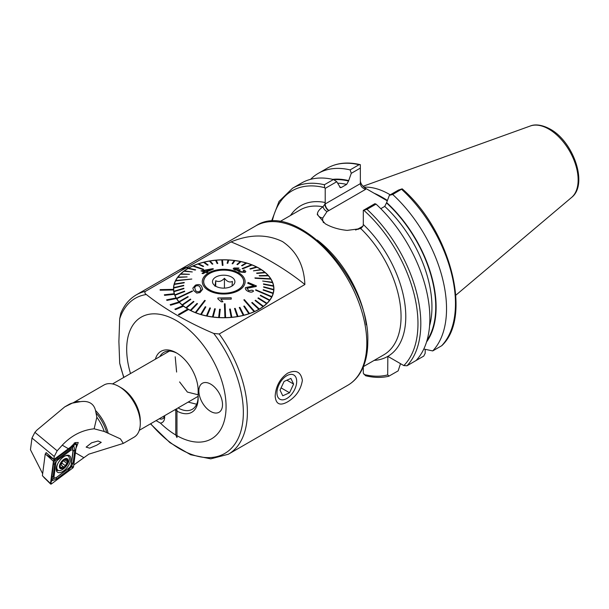 <?xml version="1.0" encoding="UTF-8"?>
<svg xmlns="http://www.w3.org/2000/svg" width="609" height="609" viewBox="0 0 609 609"><rect width="100%" height="100%" fill="white"/><g stroke="black" fill="none" stroke-linecap="round" stroke-linejoin="round"><path stroke-width="0.91" d="M156.079 420.613L160.395 423.08A11.86 6.844 -120 0 0 164.095 420.248A11.86 6.844 -120 0 0 164.651 417.112A11.86 6.844 -120 0 0 164.567 415.711M287.577 373.21C295.936 369.381 300.869 371.772 302.376 380.374C300.861 389.752 295.928 396.916 287.577 401.871C279.965 406.127 275.831 404.193 275.169 396.086C275.839 386.213 279.973 378.585 287.577 373.21M155.386 359.188A30.785 17.775 60 0 1 176.374 352.847A30.785 17.775 60 0 1 198.146 390.552L198.146 398.202A30.785 17.775 60 0 1 176.968 411.105L176.968 409.743L175.788 410.42A30.785 17.775 60 0 1 174.806 409.796M178.064 407.916A28.44 16.42 -120 0 0 192.254 409.309A28.44 16.42 -120 0 0 198.146 396.292M196.646 404.216L188.524 402.199M387.377 200.612A76.384 44.099 -120 0 0 381.767 197.034A76.384 44.099 -120 0 0 374.2 193.281L365.704 188.379L365.704 189.3C362.477 188.25 360.688 186.369 360.353 183.652L360.353 168.092L351.279 173.329L348.546 181.033L346.65 184.405L341.398 187.443L340.34 187.663L336.769 181.703L325.214 188.379L325.214 202.508L324.901 204.122L322.991 206.786C319.877 208.91 318.043 211.064 317.479 213.257L317.319 214.543L325.214 223.747C331.418 227.332 338.733 229.547 347.168 230.392L360.794 228.603L362.994 226.106L363.307 224.5A87.003 50.235 60 0 1 387.842 356.356L403.82 365.583L406.987 365.773L416.046 360.543A106.248 61.342 60 0 0 376.035 204.106L366.976 209.336L363.307 210.371L363.307 224.5M364.022 187.191A74.374 42.942 60 0 1 389.334 194.301A74.374 42.942 60 0 1 390.232 194.834M210.684 384.127A16.732 9.66 -120 0 0 202.317 383.297A16.732 9.66 -120 0 0 199.76 396.71A16.732 9.66 -120 0 0 210.684 411.456A16.732 9.66 -120 0 0 219.05 412.278A16.732 9.66 -120 0 0 221.615 398.872A16.732 9.66 -120 0 0 210.684 384.127M178.391 314.495L179.099 314.906L188.562 309.441A50.197 28.981 180 0 1 188.204 309.235A50.197 28.981 180 0 1 187.854 309.029L178.391 314.495L179.099 314.937L188.562 309.471A50.197 28.981 0 0 0 243.143 315.492A50.197 28.981 0 0 0 273.898 288.773A50.197 28.981 0 0 0 259.198 268.28A50.197 28.981 0 0 0 188.204 268.28A50.197 28.981 0 0 0 173.504 288.773A50.197 28.981 0 0 0 173.519 289.366L160.137 289.61L160.167 290.219L173.55 289.975A50.197 28.981 0 0 0 174.243 293.713L164.369 294.786L164.552 295.357L174.433 294.307A50.197 28.981 0 0 0 176.085 297.946M174.897 309.128L175.491 309.593L183.575 306.16A50.197 28.981 180 0 1 182.982 305.695L174.897 309.159L175.491 309.623L183.575 306.19A50.197 28.981 0 0 0 187.831 309.045M179.503 302.483A50.197 28.981 180 0 1 179.038 301.965L170.147 304.667L170.611 305.178L179.503 302.506A50.197 28.981 0 0 0 182.959 305.703M176.427 298.494A50.197 28.981 180 0 1 176.1 297.946L166.615 299.864L166.942 300.389L176.427 298.517A50.197 28.981 0 0 0 179.016 301.973M164.369 294.764L164.552 295.335L174.433 294.307A50.197 28.981 180 0 1 174.25 293.713M160.137 289.61L160.167 290.188L173.55 289.975A50.197 28.981 180 0 1 173.519 289.366M187.854 268.485L188.562 268.051L187.854 268.485L186.445 267.671L145.406 291.361A92.028 53.128 -120 0 0 136.302 294.855C129.42 298.905 124.251 305.025 120.803 313.232L119.691 318.88L118.892 341.497L119.691 363.2L123.711 377.473M187.854 268.462L186.438 267.64A92.028 53.128 -120 0 0 177.348 271.157L178.041 270.723A92.058 53.15 -120 0 1 187.146 267.229L186.438 267.64A92.058 53.15 -120 0 0 177.333 271.134M145.406 291.361C144.478 292.472 144.775 293.523 146.312 294.52C165.29 309.441 187.77 322.42 213.744 333.45L219.217 333.976L304.881 284.517C304.074 265.494 296.629 251.19 282.538 241.598C266.986 234.039 249.827 234.145 231.07 241.902L187.176 267.252M160.395 423.08A70.271 40.575 -120 0 0 175.788 435.016L176.968 437.566L176.968 435.701A70.271 40.575 -120 0 0 226.068 406.667A70.271 40.575 -120 0 0 176.374 320.6A70.271 40.575 -120 0 0 126.687 349.292A70.271 40.575 -120 0 0 130.501 373.553M166.615 299.864L166.942 300.412L176.427 298.517M170.147 304.667L170.611 305.208L179.503 302.506M231.07 241.902A317.906 183.537 180 0 1 304.881 284.517M425.189 349.33L425.189 353.243L423.765 356.082L414.828 361.244M400.509 363.664L398.157 370.866L388.77 376.233C381.607 377.938 373.873 377.77 365.583 375.745L363.307 373.233L363.307 366.778M389.098 376.096L387.682 374.9L387.842 356.356M310.605 179.32A106.248 61.342 60 0 1 318.279 173.367A106.248 61.342 60 0 1 350.114 169.896L359.051 164.734L360.353 164.696L360.353 168.092M318.279 173.367L327.223 168.206C336.678 162.869 347.648 161.682 360.14 164.636L360.353 164.696M351.279 173.329L350.114 169.896M332.689 179.343A96.907 55.944 60 0 1 348.546 180.584M325.214 188.379L324.666 187.694L324.384 184.748A106.248 61.342 60 0 0 292.556 188.227L301.615 182.997A106.248 61.342 60 0 1 333.443 179.518L336.769 181.703M324.384 184.748L333.443 179.518M360.353 180.919C360.688 183.751 362.477 186.24 365.704 188.379M441.654 345.76L441.936 345.539C472.653 316.665 450.317 230.88 402.549 189.148L402.153 188.836L392.698 194.484A106.248 61.342 60 0 1 432.717 350.921L441.654 345.76A106.248 61.342 60 0 0 401.636 189.323M380.792 208.681L384.743 206.398L386.639 202.576A96.907 55.944 60 0 1 426.559 341.931M423.803 349.026L432.717 350.921M392.698 194.484L389.372 195.329L398.446 190.084L402.153 188.836M386.639 202.576L389.372 195.329M363.307 210.371L374.87 203.703L376.035 204.106M387.294 200.841L374.2 193.281M290.485 215.502A87.003 50.235 60 0 1 325.214 202.508L325.214 203.939A26.941 15.552 180 0 0 324.901 204.122A5.352 3.144 -120.8 0 0 328.753 210.638L327.041 211.529L322.8 217.961A21.581 12.462 0 0 0 323.478 222.681M355.626 230.05L359.272 228.261A21.581 12.462 0 0 0 359.523 228.116L362.994 226.114M360.459 228.74A5.352 3.037 60.8 0 1 359.272 228.261M317.327 214.695A26.941 15.552 180 0 1 317.479 213.257A5.352 4.347 -169.3 0 0 322.8 217.961M175.788 435.016L175.788 410.42M176.968 437.566L176.968 411.105M177.219 353.349A28.44 16.42 -120 0 0 163.813 352.39A28.44 16.42 -120 0 0 159.84 356.615M188.562 268.051L187.146 267.229M175.217 356.79L176.61 372.053M179.586 381.927L187.389 392.074L198.146 394.777M194.492 287.661L195.931 285.948C198.191 285.393 199.585 285.903 200.117 287.478L200.117 287.448C199.585 285.872 198.184 285.362 195.931 285.925L194.568 287.166L195.306 289.777C195.824 291.429 197.217 292.038 199.501 291.604L200.97 289.709L200.148 287.494L200.909 289.206M201.731 286.687L202.614 289.26L200.018 292.526L196.768 293.074L193.692 290.546L192.84 288.148L195.428 285.157C198.694 284.06 200.795 284.57 201.731 286.687M192.49 291.285L192.261 290.919L176.519 298.349A50.029 28.882 -0 0 0 176.633 298.532A50.029 28.882 -0 0 0 176.747 298.707L192.49 291.285L176.747 298.737A50.029 28.882 180 0 0 178.977 301.714L178.977 301.683A50.029 28.882 -0 0 0 179.282 302.026L188.219 296.903L179.282 302.056A50.029 28.882 180 0 0 182.137 304.85L182.137 304.82A50.029 28.882 -0 0 0 182.51 305.139L190.815 299.392L182.51 305.17A50.029 28.882 180 0 0 185.951 307.728L185.951 307.697A50.029 28.882 -0 0 0 186.4 307.987L193.928 301.668L186.4 308.017A50.029 28.882 180 0 0 190.366 310.308L190.366 310.286A50.029 28.882 -0 0 0 190.868 310.537L197.506 303.701L197.004 303.442L190.366 310.286M173.672 291.148A50.029 28.882 180 0 1 173.672 290.957L173.672 288.773A50.029 28.882 180 0 1 173.687 288.057L183.72 285.72L173.687 288.057M270.883 279.143L255.141 278.29L270.883 279.143A50.029 28.882 -0 0 0 270.769 278.96A50.029 28.882 -0 0 0 270.655 278.777L254.912 277.894M176.519 298.349L176.519 298.372A50.029 28.882 180 0 1 174.95 295.258L184.748 291.475L174.95 295.258A50.029 28.882 -0 0 1 174.806 294.855L174.806 294.885A50.029 28.882 180 0 1 173.93 291.681L183.918 288.62L173.93 291.681A50.029 28.882 -0 0 1 173.862 291.269L173.862 291.3A50.029 28.882 180 0 1 173.672 288.773M183.743 285.332L183.72 285.75L183.743 285.332L173.71 287.646A50.029 28.882 -0 0 0 173.687 288.027M173.71 287.646A50.029 28.882 180 0 1 174.235 284.449L184.154 282.835L174.235 284.449M184.253 282.447L184.154 282.858L184.253 282.447L174.341 284.038A50.029 28.882 -0 0 0 174.235 284.418M174.349 284.038A50.029 28.882 180 0 1 175.567 280.901L191.82 279.044L175.757 280.498A50.029 28.882 -0 0 0 175.658 280.688A50.029 28.882 -0 0 0 175.567 280.871M175.773 280.498A50.029 28.882 180 0 1 177.653 277.483L187.13 276.905L177.919 277.095A50.029 28.882 -0 0 0 177.653 277.453M177.942 277.095A50.029 28.882 180 0 1 180.47 274.24L189.452 274.332L180.812 273.875A50.029 28.882 -0 0 0 180.47 274.21M180.843 273.875A50.029 28.882 180 0 1 183.964 271.226L192.307 271.949L184.375 270.891A50.029 28.882 -0 0 0 183.964 271.195M184.413 270.891A50.029 28.882 180 0 1 188.09 268.485L195.184 270.091L188.09 268.485M195.184 270.061L195.664 269.787L188.562 268.188A50.029 28.882 -0 0 0 188.09 268.455M188.6 268.196A50.029 28.882 180 0 1 192.771 266.072L203.558 269.285L203.025 269.551L192.771 266.072A50.029 28.882 -0 0 1 193.038 265.92A50.029 28.882 -0 0 1 193.304 265.806L203.558 269.307M193.342 265.813A50.029 28.882 180 0 1 197.948 264.009L203.056 266.476L203.634 266.285L198.526 263.788A50.029 28.882 -0 0 0 197.948 263.979M198.557 263.804A50.029 28.882 180 0 1 203.528 262.342L207.509 265.143L208.126 264.984L204.137 262.159A50.029 28.882 -0 0 0 203.528 262.312L207.509 265.166L208.126 264.984M204.167 262.182A50.029 28.882 180 0 1 209.42 261.094L212.221 264.139L209.42 261.094M212.868 264.024L212.221 264.161L212.868 264.024L210.067 260.957A50.029 28.882 -0 0 0 209.42 261.063M210.09 260.979A50.029 28.882 180 0 1 215.548 260.279L217.116 263.507L215.548 260.279M217.116 263.476L217.778 263.415L216.203 260.188A50.029 28.882 -0 0 0 215.548 260.249M216.218 260.218A50.029 28.882 180 0 1 221.798 259.914L222.323 265.379L222.993 265.372L222.468 259.868A50.029 28.882 -0 0 0 222.133 259.876A50.029 28.882 -0 0 0 221.798 259.883M222.468 259.898A50.029 28.882 180 0 1 228.071 259.997M228.74 260.005A50.029 28.882 -0 0 0 228.078 259.974L227.134 263.248L227.796 263.286L228.74 260.035A50.029 28.882 180 0 1 234.267 260.538M240.304 261.527A50.029 28.882 180 0 0 234.937 260.629L232.752 263.788L234.937 260.629A50.029 28.882 -0 0 0 234.29 260.515L232.098 263.682L232.752 263.766L232.098 263.705M240.958 261.634L237.563 264.626L240.958 261.634A50.029 28.882 -0 0 0 240.334 261.505L236.931 264.466L237.563 264.595L236.931 264.466M240.958 261.664A50.029 28.882 180 0 1 246.082 262.943M241.56 265.593L242.154 265.768L246.714 263.096A50.029 28.882 -0 0 0 246.112 262.921L241.56 265.623L242.154 265.798L246.714 263.126A50.029 28.882 180 0 1 251.509 264.763M251.822 264.854A50.029 28.882 -0 0 0 251.54 264.748L242.138 268.584L242.694 268.797L252.096 264.968A50.029 28.882 -0 0 0 251.822 264.854M252.096 264.968L252.096 264.991A50.029 28.882 180 0 1 256.496 266.963M257.036 267.206A50.029 28.882 -0 0 0 256.534 266.955L249.896 268.805L257.036 267.237A50.029 28.882 180 0 1 260.972 269.505M261.451 269.787A50.029 28.882 -0 0 0 261.002 269.498L253.473 270.838L261.451 269.817A50.029 28.882 180 0 1 264.862 272.352L256.587 273.114L265.265 272.672A50.029 28.882 -0 0 0 264.892 272.352M256.96 273.433L265.265 272.695A50.029 28.882 180 0 1 268.097 275.458L259.183 275.626M268.424 275.801L259.48 275.968L268.424 275.801A50.029 28.882 -0 0 0 268.12 275.458M268.424 275.831A50.029 28.882 180 0 1 270.64 278.777M242.595 277.742A20.082 11.594 180 0 1 243.783 281.67A20.082 11.594 180 0 1 227.149 293.089A20.082 11.594 180 0 1 204.807 285.598A20.082 11.594 180 0 1 203.619 281.67A20.082 11.594 180 0 1 220.252 270.251A20.082 11.594 180 0 1 242.595 277.742M195.306 312.524A50.029 28.882 -0 0 0 195.58 312.63A50.029 28.882 -0 0 0 195.862 312.744L205.263 300.595L204.708 300.382L195.306 312.554A50.029 28.882 180 0 1 190.868 310.567L197.506 303.701M224.409 303.807L224.934 317.647A50.029 28.882 -0 0 0 225.269 317.616A50.029 28.882 -0 0 0 225.604 317.609L225.079 303.8L224.409 303.807L224.934 317.616A50.029 28.882 180 0 1 219.324 317.548L220.268 309.258L219.605 309.22L218.661 317.479A50.029 28.882 -0 0 0 219.324 317.517L220.268 309.258M254.098 311.686A50.029 28.882 -0 0 0 254.364 311.564A50.029 28.882 -0 0 0 254.631 311.45L244.376 299.658L243.844 299.902L254.098 311.717A50.029 28.882 180 0 1 249.454 313.536L244.346 306.022L243.767 306.22L248.875 313.704A50.029 28.882 -0 0 0 249.454 313.506L249.454 313.536M255.582 290.143L271.644 297.017A50.029 28.882 -0 0 0 271.743 296.804A50.029 28.882 -0 0 0 271.835 296.613L255.765 289.77L255.582 290.143L271.644 296.986A50.029 28.882 180 0 1 269.749 300.07L260.53 295.243L260.271 295.601L269.483 300.389A50.029 28.882 -0 0 0 269.749 300.039M237.837 270.251L239.139 271.918L245.062 272.406L245.869 271.561L245.062 272.436L239.139 271.941L237.837 270.282L234.602 269.878L233.163 268.752L234.602 269.878L237.837 270.251L237.594 270.662M238.325 268.5L239.002 268.044L238.325 268.531L235.013 268.394L238.325 268.531M240.258 269.886L239.466 270.091L240.258 269.886M244.384 271.454L243.95 271.903L243.257 270.366L243.95 271.903L240.136 271.53L239.466 270.069L238.979 270.548M200.978 270.876L204.517 272.086L200.978 270.876M206.702 271.858L213.508 268.995L206.702 271.827L207.798 272.231L206.618 272.802L205.515 272.398L206.618 272.802L207.798 272.2M203.003 273.707L205.515 272.429L203.003 273.707L201.998 273.327L204.517 272.056M203.551 285.857A21.414 12.363 180 0 1 216.446 270.038A21.414 12.363 180 0 1 243.851 277.483A21.414 12.363 180 0 1 230.956 293.302A21.414 12.363 180 0 1 203.551 285.857M261.451 269.817L253.473 270.868M257.036 267.237L250.398 269.087L249.896 268.805M252.096 264.991L242.694 268.828L242.138 268.584M228.74 260.035L227.796 263.316L227.134 263.248M222.993 265.372L222.323 265.41L221.798 259.914M217.778 263.446L217.116 263.507M203.634 266.285L203.056 266.506L197.948 264.009M195.664 269.787L195.184 270.091M192.307 271.949L183.964 271.226M189.452 274.332L180.47 274.24M187.13 276.905L177.653 277.483M191.82 279.044L175.567 280.901M192.84 288.179L193.692 290.577L196.768 293.096L200.018 292.556L202.614 289.29M205.263 300.595L195.862 312.767A50.029 28.882 180 0 0 200.688 314.419L200.688 314.389A50.029 28.882 -0 0 0 201.29 314.564L205.842 306.913L201.29 314.594A50.029 28.882 180 0 0 206.443 315.881L206.443 315.858A50.029 28.882 -0 0 0 207.068 315.987L210.47 308.04L209.839 307.91L206.443 315.858M210.47 308.04L207.068 316.01A50.029 28.882 180 0 0 212.465 316.916A50.029 28.882 -0 0 0 213.112 316.977L215.304 308.824L213.112 317A50.029 28.882 180 0 0 218.661 317.51L218.661 317.479M237.335 316.535A50.029 28.882 -0 0 0 237.982 316.429L235.181 308.367L234.534 308.474L237.335 316.566A50.029 28.882 180 0 1 231.854 317.266L230.286 309.022L229.623 309.083L231.199 317.327A50.029 28.882 180 0 1 225.604 317.632L225.604 317.609M231.199 317.327L229.623 309.083M237.335 316.566L234.534 308.474M243.265 315.325A50.029 28.882 -0 0 0 243.874 315.173L239.893 307.362L239.276 307.515L243.265 315.355A50.029 28.882 180 0 1 237.982 316.452L237.982 316.429M243.265 315.355L239.276 307.515M248.875 313.704L248.875 313.734A50.029 28.882 180 0 1 243.874 315.203L243.874 315.173M248.875 313.734L243.767 306.22M254.098 311.717L243.844 299.902M258.84 309.303A50.029 28.882 -0 0 0 259.312 309.029L252.217 302.437L251.738 302.711L258.84 309.334A50.029 28.882 180 0 1 254.631 311.473L254.631 311.473M258.84 309.334L251.738 302.711M263.027 306.601A50.029 28.882 -0 0 0 263.438 306.297L255.506 300.252L255.095 300.557L263.027 306.632A50.029 28.882 180 0 1 259.312 309.06L259.312 309.029M263.027 306.632L255.095 300.557M257.95 298.174L258.292 297.839L266.932 303.282A50.029 28.882 -0 0 1 266.59 303.617L257.95 298.197L266.59 303.617A50.029 28.882 180 0 1 263.438 306.319L263.438 306.297M269.483 300.389L269.483 300.42A50.029 28.882 180 0 1 266.932 303.312L266.932 303.282M269.483 300.42L260.271 295.601M273.06 293.454A50.029 28.882 -0 0 0 273.167 293.074L263.248 289.671L263.141 290.051L273.06 293.485A50.029 28.882 180 0 1 271.835 296.644L271.835 296.613M273.06 293.485L263.141 290.051M273.692 289.876L263.659 287.197L273.692 289.876A50.029 28.882 180 0 1 273.167 293.104L273.167 293.074M270.883 279.173A50.029 28.882 180 0 1 272.436 282.256L262.654 281.031L272.596 282.66A50.029 28.882 180 0 1 273.471 285.834A50.029 28.882 -0 0 1 273.54 286.222L263.545 284.304L273.54 286.222A50.029 28.882 180 0 1 273.73 288.773A50.029 28.882 180 0 1 273.715 289.488L263.682 286.786L263.659 287.197M263.545 284.304L263.484 283.885L263.545 284.304M272.596 282.66L262.654 281.031M245.473 287.631C245.1 289.206 246.074 290.501 248.403 291.498C250.809 292.449 252.537 292.274 253.588 290.95L252.035 290.166L248.815 290.676L247.056 288.301L256.024 286.504L256.518 285.979L247.056 288.301L246.965 288.735M245.313 288.323L245.473 287.608C245.1 289.191 246.082 290.478 248.403 291.475L248.403 291.498C250.794 292.48 252.522 292.305 253.588 290.973L253.588 290.95M245.473 287.608L253.915 285.857L247.696 283.231L253.915 285.887M220.846 299.171L231.253 299.095L220.846 299.148L222.924 301.76L221.341 301.82L222.924 301.76M217.847 297.999L217.885 298.89L221.341 301.843L217.885 298.859L217.847 297.999L231.199 297.763L231.253 299.095M273.692 289.846A50.029 28.882 -0 0 0 273.715 289.458M273.471 285.834L263.484 283.885M231.854 317.243L231.854 317.266A50.029 28.882 -0 0 1 231.199 317.304M205.842 306.913L205.248 306.738L200.688 314.389M215.304 308.824L214.65 308.74L212.465 316.916M188.219 296.903L187.922 296.56L178.977 301.683M190.815 299.392L190.442 299.072L182.137 304.82M193.928 301.668L193.487 301.379L185.951 307.697M183.918 288.62L183.857 288.232L173.862 291.269M273.73 288.773L273.73 290.957A50.029 28.882 180 0 1 273.73 291.148M184.748 291.475L184.603 291.102L174.806 294.855M247.696 283.231L248.129 282.462L256.518 285.979M245.869 271.561L244.346 270.069L243.257 270.366M240.258 269.863L235.508 269.46L235.013 268.363L234.594 268.759M239.002 268.044L233.932 267.99L233.163 268.752M200.978 270.845L212.693 268.683L213.508 268.972M203.003 273.685L201.998 273.327M203.14 270.647L210.44 269.444M210.44 269.422L203.14 270.617L205.697 271.485L210.44 269.422M243.638 282.538A19.998 11.541 -0 0 0 243.699 281.67A19.998 11.541 -0 0 0 224.455 270.137A19.998 11.541 -0 0 0 203.764 280.802A19.998 11.541 -0 0 0 203.703 281.67A19.998 11.541 -0 0 0 222.947 293.203A19.998 11.541 -0 0 0 243.638 282.538M212.526 281.183A11.213 6.471 -0 0 0 213.47 284.312A11.213 6.471 -0 0 0 223.701 288.141A11.213 6.471 -0 0 0 233.932 284.312A11.213 6.471 -0 0 0 234.876 282.157A11.213 6.471 -0 0 0 224.546 275.215A11.213 6.471 -0 0 0 212.526 281.183M214.992 286.276L215.723 280.719C218.616 282.249 221.516 281.449 224.432 278.298C227.081 281.685 229.738 282.728 232.41 281.442L232.044 286.055M215.723 286.215L215.723 280.719M224.432 288.126L224.432 278.298M159.314 418.748A8.785 5.07 -120 0 0 161.644 419.068A8.785 5.07 -120 0 0 162.702 418.695A8.785 5.07 -120 0 0 164.445 415.787M162.702 418.695L164.422 417.705A8.785 5.07 -120 0 0 164.636 417.568M202.538 402.991A16.732 9.66 -120 0 0 219.05 412.278A16.732 9.66 -120 0 0 218.837 392.592A16.732 9.66 -120 0 0 202.317 383.297A16.732 9.66 -120 0 0 202.538 402.991M282.88 378.92A13.961 8.062 120 0 0 277.765 396.878A13.961 8.062 120 0 0 290.759 395.279A13.961 8.062 120 0 0 295.875 377.329A13.961 8.062 120 0 0 282.88 378.92M280.033 390.125L282.759 395.789L289.541 392.759L293.607 384.073L290.881 378.417L284.099 381.44L280.033 390.125M286.892 380.199L293.607 384.073M281.084 387.88L289.541 392.759M91.601 442.812L86.135 447.128L89.668 448.155L96.785 445.179L101.261 442.362L98.064 441L91.601 442.812M72.311 403.128L64.699 406.911L69.205 404.307A30.785 17.775 60 0 1 71.238 403.409A30.785 17.775 60 0 1 72.311 403.128L80.228 401.696C84.354 401.072 87.734 401.521 90.383 403.036C92.994 404.566 94.707 407.056 95.522 410.504L96.839 417.249A30.785 17.775 60 0 1 104.238 431.476L94.144 428.805C82.002 430.061 71.367 435.519 62.255 445.179L57.162 450.805L54.247 456.484L53.843 459.529L70.492 447.173L75.242 442.591L78.264 442.507L75.935 448.445M73.164 402.793L103.933 385.025A30.115 17.387 60 0 1 118.999 386.517L121.358 387.887A26.773 15.453 60 0 1 140.291 420.674L140.291 423.407A30.115 17.387 60 0 1 134.056 437.193L123.315 443.398L88.823 454.162L73.773 464.971M121.358 387.887L118.999 386.517A30.115 17.387 60 0 1 140.291 423.407M104.238 431.476L120.399 438.861L123.315 443.398M42.653 473.703L30.45 449.731L31.988 438.016L34.896 432.329L36.921 430.106L64.699 406.911M53.912 460.221L54.338 459.803A1.34 0.655 126.5 0 0 54.026 460.092A1.34 0.655 126.5 0 0 53.683 460.549A1.34 0.655 126.5 0 0 53.425 461.249L50.509 483.531A1.34 0.655 126.5 0 0 50.623 484.033A1.34 0.655 126.5 0 0 51.491 483.881L72.638 468.093A1.34 0.655 126.5 0 0 73.552 466.654L76.468 444.364A1.34 0.655 126.5 0 0 76.277 443.809A1.34 0.655 126.5 0 0 75.486 444.014L54.338 459.803L46.078 452.556L45.979 453.34M94.144 428.805L96.839 417.249M56.272 468.115A10.208 5.017 126.5 0 0 57.421 472.158A10.208 5.017 126.5 0 0 65.11 469.646A10.208 5.017 126.5 0 0 70.705 459.78A10.208 5.017 126.5 0 0 69.555 455.745A10.208 5.017 126.5 0 0 61.867 458.25A10.208 5.017 126.5 0 0 56.272 468.115M68.931 468.1A3.35 1.644 126.5 0 0 69.715 467.385A3.35 1.644 126.5 0 0 70.56 466.243A3.35 1.644 126.5 0 0 71.207 464.492L72.92 451.398A3.35 1.644 126.5 0 0 70.469 450.523L58.045 459.803A3.35 1.644 126.5 0 0 55.769 463.411L54.049 476.497A3.35 1.644 126.5 0 0 56.508 477.372L69.715 467.385M46.497 452.959L45.249 453.888L42.394 475.728L50.509 483.531L50.912 482.587L51.491 483.881M45.249 453.888L53.425 461.249L53.805 460.366M51.362 480.729L53.942 460.259L73.506 445.697L72.654 447.28L73.742 445.78L74.831 449.853L73.118 462.947L71.55 466.54L68.672 469.973L56.249 479.253L51.59 480.813L52.45 479.237L50.912 482.587M70.713 465.984L71.466 463.898L73.179 450.812L72.585 447.684L55.168 460.747L53.858 460.29M73.78 445.499L75.486 444.014L74.108 443.154M71.55 466.54L72.638 468.093M55.168 460.747L52.777 479.017L56.508 477.372M72.585 447.684L72.654 447.28M59.91 465.116L60.162 465.695L59.91 465.116L62.78 460.503A5.603 2.756 126.5 0 0 59.91 465.116A5.603 2.756 126.5 0 0 60.748 468.291L62.643 466.722L63.656 466.974M60.291 464.446L63.58 466.905L64.661 466.669A5.603 2.756 126.5 0 0 67.477 462.223L67.569 461.896A5.603 2.756 126.5 0 0 66.777 458.927L66.587 458.859A5.603 2.756 126.5 0 0 64.942 459.041A5.603 2.756 126.5 0 0 62.978 460.32L62.78 460.503M64.874 459.932L67.569 461.896L66.587 458.859L64.409 460.168L62.978 460.32M57.726 463.746A8.785 4.316 126.5 0 0 57.101 465.497A8.785 4.316 126.5 0 0 57.847 470.178A8.785 4.316 126.5 0 0 61.136 470.239A8.785 4.316 126.5 0 0 69.038 460.731A8.785 4.316 126.5 0 0 68.292 456.05A8.785 4.316 126.5 0 0 65.125 455.943M59.621 465.23A6.021 2.961 126.5 0 0 62.392 468.481A6.021 2.961 126.5 0 0 67.805 461.957A6.021 2.961 126.5 0 0 65.041 458.706A6.021 2.961 126.5 0 0 59.621 465.23M64.409 460.168L63.275 460.122M59.865 465.474L60.748 468.291A5.603 2.756 126.5 0 0 64.463 466.852M64.661 466.669L67.477 462.223M60.162 465.695L59.88 465.253M63.93 460.267A1.119 0.548 -53.5 0 1 63.427 460.754A1.964 0.967 126.5 0 0 61.912 463.152A1.119 0.548 -53.5 0 1 61.425 464.187A1.119 0.548 -53.5 0 1 60.573 464.659M366.808 343.171A92.028 53.128 -120 0 0 326.637 250.565A92.028 53.128 -120 0 0 255.727 225.909C295.54 199.151 370.394 279.569 367.79 341.809C367.775 354.598 365.057 365.271 359.622 373.835C356.463 378.714 352.504 382.536 347.747 385.299A92.028 53.128 -120 0 0 366.808 343.171M382.482 197.453A74.374 42.942 60 0 1 383.183 197.856A74.374 42.942 60 0 1 387.423 200.498M571.577 197.461C588.492 184.519 573.488 141.593 550.14 129.093C539.536 123.368 532.867 124.875 530.317 125.994A41.481 23.949 60 0 1 548.808 129.093A41.481 23.949 60 0 1 575.292 163.692A41.481 23.949 60 0 1 571.577 197.461L455.791 295.236M359.523 228.116A5.352 3.091 60 0 0 360.81 228.603A83.661 48.301 60 0 1 383.723 354.872L363.375 366.618M366.283 324.894A83.661 48.301 -120 0 0 317.304 240.06M347.747 385.299L228.322 454.253A92.028 53.128 -120 0 0 247.383 412.126A92.028 53.128 -120 0 0 219.217 333.976M119.691 363.2A89.546 51.696 -120 0 0 123.916 377.359M150.689 423.727A89.546 51.696 -120 0 0 243.349 412.43A89.546 51.696 -120 0 0 213.744 333.45M146.312 294.52A89.546 51.696 -120 0 0 119.691 318.88M387.682 374.9A104.238 60.184 60 0 1 364.015 374.459M387.682 356.448A87.003 50.235 60 0 1 374.139 360.406M327.223 168.206A106.248 61.342 60 0 1 359.051 164.734M333.785 179.739A96.374 55.64 60 0 1 348.546 181.033M337.759 183.18A93.695 54.094 60 0 1 346.65 184.405M339.662 187.07A93.695 54.094 60 0 1 341.398 187.443M272.246 221.333A104.238 60.184 60 0 1 324.666 187.694M279.714 221.722L300.062 209.968A83.661 48.301 60 0 1 322.991 206.786A5.352 3.487 -127.4 0 0 327.041 211.529M386.639 203.025A96.374 55.64 60 0 1 427.008 340.423M384.743 206.398A93.695 54.094 60 0 1 429.573 325.876M366.976 209.336A106.248 61.342 60 0 1 406.987 365.773M363.855 210.318A104.238 60.184 60 0 1 403.82 365.583M365.704 189.3L328.997 210.493A5.352 3.091 60 0 1 325.214 203.939L360.353 183.652M358.115 229.502A5.352 2.634 66.4 0 1 357.734 229.243M95.522 410.504A30.115 17.387 60 0 1 108.128 433.045M71.238 403.409L73.537 402.678A30.267 17.478 60 0 1 77.13 402.146M54.247 456.484L31.988 438.016M75.371 452.753L83.684 457.549M62.255 445.179L68.353 448.704M96.161 413.108A30.267 17.478 60 0 1 106.651 432.451M73.202 402.785A30.115 17.387 60 0 1 80.228 401.696M34.896 432.329L57.162 450.805M67.241 455.273A9.851 4.842 126.5 0 0 67.234 455.258L68.292 456.05M56.424 470.688A10.208 5.017 126.5 0 0 58.175 470.376M56.272 470.079A9.851 4.842 126.5 0 0 57.467 469.897M46.741 455.052L53.638 459.369M68.01 455.844A10.208 5.017 126.5 0 0 67.858 455.22M72.068 466.799L73.552 466.654M74.983 444.509L76.468 444.364M73.118 462.947A2.345 1.53 -172.5 0 0 71.466 463.898L71.207 464.492M56.249 479.253L56.188 477.684L68.611 468.405A2.345 1.066 53.3 0 0 68.672 469.973M51.468 477.547A2.345 1.53 -172.5 0 1 53.12 476.588L54.049 476.497M53.181 464.454L55.769 463.411M57.627 457.42L58.045 459.803M70.05 448.148A2.345 1.066 53.3 0 0 70.111 449.716L70.469 450.523M74.831 449.853L72.92 451.398M65.879 459.14L66.67 459.726M63.427 460.754L66.617 463.114M61.912 463.152L65.102 465.504M60.679 466.981L61.638 467.682M228.322 454.253L210.752 458.851L190.64 454.74L169.926 442.644L150.484 423.841M255.727 225.909L179.282 270.046M177.348 271.157L136.302 294.855M292.556 188.227L279.029 201.434L271.447 221.371M530.317 125.994L363.055 186.278M243.699 282.728L243.699 281.67M203.703 282.728L203.703 281.67M139.278 430.312L198.146 396.33M112.505 383.944L169.454 351.066M43.818 477.342L50.623 484.033M74.58 442.888L76.277 443.809M56.203 468.96L57.847 470.178"/></g></svg>
